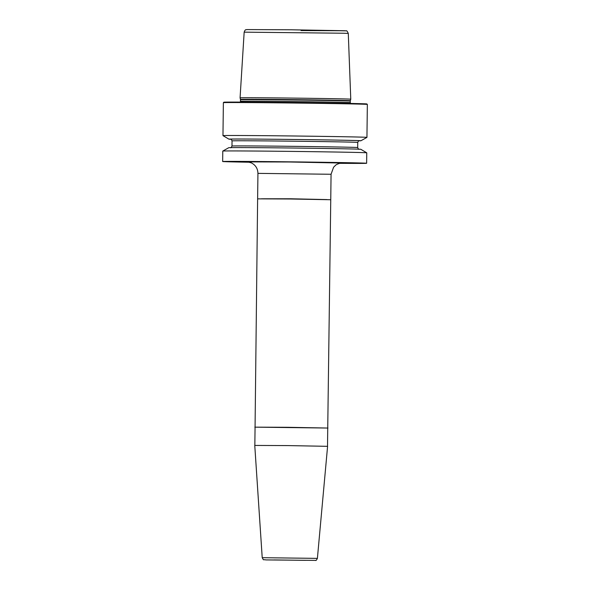 <?xml version="1.0" encoding="UTF-8"?>
<svg xmlns="http://www.w3.org/2000/svg" width="590" height="590" viewBox="0 0 590 590"><rect width="100%" height="100%" fill="white"/><g stroke="black" fill="none" stroke-linecap="round" stroke-linejoin="round"><path stroke-width="0.89" d="M327.738 428.067L330.754 199.744L290.627 199L257.624 198.852L255.064 427.182M327.966 428.045L254.836 427.153M254.843 445.421L255.064 427.153L287.861 427.3L327.738 428.045L327.516 446.305M317.398 558.376L327.59 446.328L287.625 445.583L254.762 445.435L262.218 557.698C264.069 560.825 262.476 559.268 265.928 559.91L315.62 560.397C315.908 560.802 316.498 560.131 317.398 558.376L262.218 557.698M367.349 104.423L366.892 103.958A71.538 0.502 -179.3 0 0 288.392 102.505A71.538 0.502 0.7 0 0 223.839 102.21L223.374 102.66A71.995 0.502 0.7 0 1 223.374 102.66A71.995 0.502 0.7 0 1 288.34 102.962A71.995 0.502 -179.3 0 1 367.349 104.423L366.943 137.382A71.995 0.502 -179.3 0 0 366.943 137.382A71.995 0.502 -179.3 0 0 287.935 135.921A71.995 0.502 -179.3 0 0 222.968 135.626A71.995 0.502 -179.3 0 0 222.976 135.634L228.876 139.137A66.043 0.465 0.7 0 1 288.473 139.402A66.043 0.465 -179.3 0 1 360.947 140.752L366.936 137.389M350.77 99.194L350.77 99.194A55.357 0.384 -179.3 0 0 290.022 98.065A55.357 0.384 0.7 0 0 240.071 97.844L240.462 99.378A54.944 0.384 0.7 0 1 290.044 99.599A54.944 0.384 -179.3 0 1 350.342 100.72L350.77 99.194L348.284 33.431L343.815 33.232L244.164 32.155L240.071 97.844M222.784 151.055L228.773 147.699A66.043 0.465 0.7 0 1 288.37 147.972A66.043 0.465 -179.3 0 1 360.844 149.307L366.751 152.817A71.995 0.502 -179.3 0 0 366.751 152.817A71.995 0.502 -179.3 0 0 287.75 151.357A71.995 0.502 -179.3 0 0 222.784 151.055A71.995 0.502 -179.3 0 0 222.784 151.062L222.651 161.513A71.995 0.502 -179.3 0 0 249.6 162.235M339.678 163.334A71.995 0.502 -179.3 0 0 366.626 163.275A71.995 0.502 -179.3 0 0 287.625 161.808A71.995 0.502 -179.3 0 0 222.651 161.513M358.868 140.833A66.043 0.465 -179.3 0 0 360.947 140.752M230.963 139.27A66.043 0.465 0.7 0 1 228.876 139.137M326.889 199.582L290.627 198.771L261.495 198.786M305.701 560.33L273.863 559.962L305.701 560.33M240.462 99.378L240.484 101.273A54.9 0.384 0.7 0 1 290.029 101.502A54.9 0.384 -179.3 0 1 350.276 102.616L350.541 103.442M350.276 102.616L350.29 101.074A54.9 0.384 -179.3 0 0 290.044 99.961A54.9 0.384 0.7 0 0 240.506 99.732M301.062 30.591L345.342 30.754L291.445 29.788L346.205 30.864C346.64 30.392 347.333 31.248 348.284 33.431M341.433 163.039L289.963 161.999L247.844 161.896M341.625 163.024C340.895 162.899 336.374 164.16 335.415 165.436L333.571 167.265L331.064 174.264L257.933 173.372C257.786 168.57 255.588 165.075 251.34 162.877L247.653 161.874M231.988 146.025A62.85 0.435 0.7 0 1 288.702 146.283A62.85 0.435 -179.3 0 1 357.68 147.566L357.739 142.419A62.85 0.435 -179.3 0 0 288.768 141.143A62.85 0.435 0.7 0 0 232.047 140.885L231.988 146.025C231.236 147.537 230.764 148.09 230.565 147.684M230.727 139.203A64.568 0.45 0.7 0 1 288.621 139.417A64.568 0.45 -179.3 0 1 359.104 140.774M305.539 560.323L274.07 559.932M240.484 101.273L240.196 102.1M244.164 32.155C245.469 28.578 246.104 30.193 246.827 29.574L291.445 29.788M366.759 152.825L366.626 163.275M223.374 102.667L222.968 135.626M331.064 174.264L330.754 199.516M257.933 173.372L257.624 198.624M359.059 149.255C358.838 149.654 358.373 149.086 357.68 147.566M230.675 139.196L230.668 139.196C230.889 138.798 231.346 139.358 232.047 140.885M359.155 140.759L359.163 140.759C358.993 140.317 358.521 140.87 357.739 142.419"/></g></svg>
